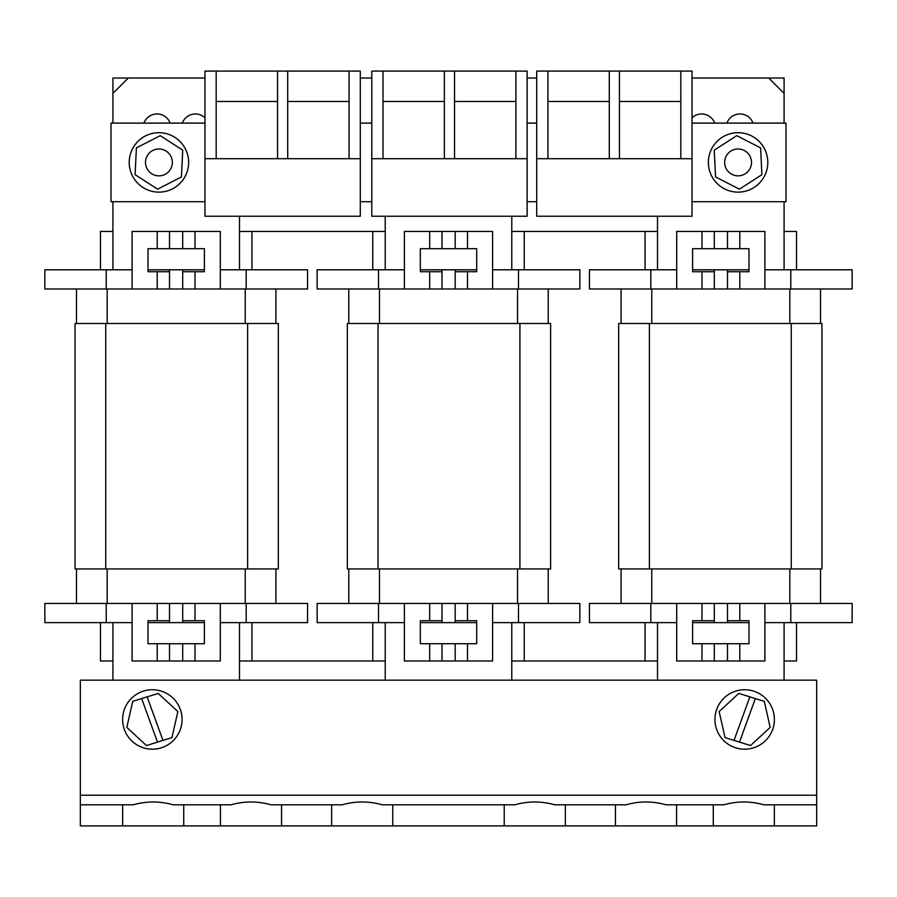 <?xml version="1.0" encoding="UTF-8"?>
<svg xmlns="http://www.w3.org/2000/svg" width="897" height="897" viewBox="0 0 897 897"><rect width="100%" height="100%" fill="white"/><g stroke="black" fill="none" stroke-linecap="round" stroke-linejoin="round"><path stroke-width="1.35" d="M774.38 719.472A29.724 29.724 0 0 0 744.656 689.748A29.724 29.724 0 0 0 714.931 719.472A29.724 29.724 0 0 0 744.656 749.197A29.724 29.724 0 0 0 774.38 719.472M749.87 696.857L734.026 740.395L725.034 737.603L719.147 711.534L738.78 693.415L764.289 701.353L770.175 727.411L750.542 745.542L734.026 740.395M739.509 742.099L755.352 698.561M182.069 719.472A29.724 29.724 0 0 1 152.344 749.197A29.724 29.724 0 0 1 122.62 719.472A29.724 29.724 0 0 1 152.344 689.748A29.724 29.724 0 0 1 182.069 719.472M147.13 696.857L162.974 740.395L171.966 737.603L177.853 711.534L158.22 693.415L132.711 701.353L126.825 727.411L146.458 745.542L162.974 740.395M157.491 742.099L141.648 698.561M565.345 804.811L565.345 825.902L504.237 825.902L504.237 804.811L514.811 804.811C528.098 801.032 541.418 801.032 554.772 804.811L626.028 804.811C639.314 801.032 652.635 801.032 665.989 804.811L723.823 804.811C737.11 801.032 750.43 801.032 763.796 804.811L816.674 804.811L816.674 825.902L713.261 825.902L713.261 804.811M392.763 804.811L392.763 825.902L331.655 825.902L331.655 804.811L342.228 804.811C355.515 801.032 368.835 801.032 382.189 804.811L504.237 804.811M281.546 804.811L281.546 825.902L220.438 825.902L220.438 804.811L231.011 804.811C244.298 801.032 257.618 801.032 270.972 804.811L331.655 804.811M183.739 804.811L183.739 825.902L122.642 825.902L122.642 804.811L133.204 804.811C146.503 801.032 159.823 801.032 173.177 804.811L220.438 804.811M676.562 804.811L676.562 825.902L615.454 825.902L615.454 804.811M80.326 795.213L816.674 795.213L816.674 680.161L80.326 680.161L80.326 804.811L122.642 804.811M816.674 795.213L816.674 804.811M392.763 825.902L514.811 825.902M565.345 825.902L626.028 825.902M676.562 825.902L723.823 825.902M774.358 804.811L774.358 825.902M281.546 825.902L342.228 825.902M183.739 825.902L231.011 825.902M80.326 804.811L80.326 825.902L133.204 825.902M589.441 603.457L589.441 622.641L589.441 603.457L650.807 603.457L650.807 622.641L645.055 622.641L645.055 660.988L511.783 660.988L511.783 680.161M317.146 603.457L317.146 622.641L317.146 603.457L378.512 603.457L378.512 622.641L372.76 622.641L372.76 660.988L239.488 660.988L239.488 680.161M145.493 162.413A13.421 13.421 0 0 1 158.915 148.992A13.421 13.421 0 0 1 172.347 162.413A13.421 13.421 0 0 1 158.915 175.846A13.421 13.421 0 0 1 145.493 162.413M188.639 162.413A29.724 29.724 0 0 0 158.915 132.7A29.724 29.724 0 0 0 129.202 162.413A29.724 29.724 0 0 0 158.915 192.137A29.724 29.724 0 0 0 188.639 162.413M182.753 150.169L160.227 135.66L136.4 147.904L135.088 174.668L157.614 189.177L181.441 176.933L182.753 150.169M724.653 162.413A13.421 13.421 0 0 0 738.085 175.846A13.421 13.421 0 0 0 751.507 162.413A13.421 13.421 0 0 0 738.085 148.992A13.421 13.421 0 0 0 724.653 162.413M767.798 162.413A29.724 29.724 0 0 1 738.085 192.137A29.724 29.724 0 0 1 708.361 162.413A29.724 29.724 0 0 1 738.085 132.7A29.724 29.724 0 0 1 767.798 162.413M714.247 150.169L736.773 135.66L760.6 147.904L761.912 174.668L739.386 189.177L715.559 176.933L714.247 150.169M204.965 123.102L111.004 123.102L111.004 201.724L204.965 201.724M360.291 201.724L371.795 201.724M527.122 201.724L536.709 201.724M692.036 201.724L785.996 201.724L785.996 123.102L692.036 123.102M536.709 123.102L527.122 123.102M371.795 123.102L360.291 123.102M609.287 71.098L609.287 158.713L547.932 158.713L547.932 71.098L692.036 71.098L692.036 158.713L619.446 158.713L619.446 71.098M609.287 158.713L619.446 158.713M692.036 158.713L692.036 216.244L536.709 216.244L536.709 71.098L547.932 71.098M536.709 158.713L547.932 158.713M680.812 71.098L680.812 158.713M547.932 101.462L609.287 101.462M619.446 101.462L680.812 101.462M454.544 158.713L515.898 158.713L515.898 71.098L454.544 71.098L454.544 158.713L444.374 158.713L444.374 71.098L371.795 71.098L371.795 158.713L444.374 158.713M454.544 71.098L444.374 71.098M371.795 158.713L371.795 216.244L527.122 216.244L527.122 158.713L515.898 158.713M527.122 158.713L527.122 71.098L515.898 71.098M383.019 71.098L383.019 158.713M515.898 101.462L454.544 101.462M444.374 101.462L383.019 101.462M287.713 158.713L349.068 158.713L349.068 71.098L287.713 71.098L287.713 158.713L277.554 158.713L277.554 71.098L204.965 71.098L204.965 158.713L277.554 158.713M287.713 71.098L277.554 71.098M204.965 158.713L204.965 216.244L360.291 216.244L360.291 158.713L349.068 158.713M360.291 158.713L360.291 71.098L349.068 71.098M216.188 71.098L216.188 158.713M349.068 101.462L287.713 101.462M277.554 101.462L216.188 101.462M112.921 78.039L112.921 93.389L128.26 78.039L112.921 78.039M739.79 288.98L764.906 288.98L764.906 231.448L739.79 231.448L739.79 248.704L748.984 248.704L748.984 271.724L739.79 271.724L739.79 288.98L701.981 288.98L701.981 271.724L692.607 271.724L692.607 248.704L701.981 248.704L701.981 231.448L676.697 231.448L676.697 288.98L589.441 288.98L589.441 269.806L645.055 269.806L645.055 231.448L524.24 231.448L524.24 269.806L579.854 269.806L579.854 288.98L518.488 288.98L518.488 269.806L524.24 269.806M467.494 288.98L492.599 288.98L492.599 231.448L467.494 231.448L467.494 248.704L476.688 248.704L476.688 271.724L467.494 271.724L467.494 288.98L429.685 288.98L429.685 271.724L420.312 271.724L420.312 248.704L429.685 248.704L429.685 231.448L404.401 231.448L404.401 288.98L317.146 288.98L317.146 269.806L372.76 269.806L372.76 231.448L251.945 231.448L251.945 269.806L307.559 269.806L307.559 288.98L195.019 288.98L195.019 271.724L204.393 271.724L204.393 248.704L195.019 248.704L195.019 231.448L220.303 231.448L220.303 288.98M784.079 78.039L784.079 93.389L768.74 78.039L784.079 78.039M536.709 78.039L527.122 78.039M371.795 78.039L360.291 78.039M676.697 288.98L701.981 288.98M764.906 288.98L852.15 288.98L852.15 269.806L796.536 269.806L796.536 231.448L784.079 231.448L784.079 201.724M692.607 269.806L714.292 269.806L714.292 271.724L701.981 271.724M650.807 288.98L650.807 269.806L676.697 269.806M692.036 117.799A13.926 13.926 0 0 1 714.696 123.102M726.895 123.102A13.926 13.926 0 0 1 753.054 123.102M645.055 231.448L657.512 231.448L657.512 216.244M784.079 123.102L784.079 93.389M692.036 78.039L768.74 78.039M764.906 269.806L796.536 269.806M589.441 288.98L589.441 269.806M784.079 231.448L784.079 269.806M701.981 231.448L739.79 231.448M701.981 248.704L739.79 248.704M739.79 271.724L727.478 271.724L727.478 269.806L748.984 269.806M727.478 269.806L714.292 269.806M650.807 269.806L645.055 269.806M657.512 231.448L657.512 269.806M727.478 288.98L727.478 271.724M714.292 288.98L714.292 271.724M727.478 248.704L727.478 231.448M714.292 248.704L714.292 231.448M820.508 288.98L820.508 323.492M621.083 288.98L621.083 323.492L621.083 288.98M821.955 323.492L618.683 323.492L618.683 568.945L821.955 568.945L821.955 323.492M618.683 323.492L618.683 568.945M764.906 622.641L796.536 622.641L796.536 660.988L784.079 660.988L784.079 680.161M645.055 660.988L657.512 660.988L657.512 680.161M784.079 622.641L784.079 660.988M650.807 622.641L657.512 622.641L657.512 660.988M727.478 660.988L727.478 643.732L739.79 643.732L739.79 660.988L714.292 660.988L714.292 643.732L727.478 643.732M692.607 622.641L714.292 622.641L714.292 620.724L701.981 620.724L701.981 603.457L650.807 603.457M727.478 620.724L727.478 603.457L739.79 603.457L739.79 620.724L727.478 620.724L727.478 622.641L714.292 622.641M727.478 622.641L748.984 622.641M739.79 620.724L748.984 620.724L748.984 643.732L739.79 643.732M796.536 622.641L852.15 622.641L852.15 603.457L790.784 603.457L790.784 622.641M589.441 622.641L645.055 622.641M657.512 622.641L676.697 622.641M714.292 660.988L701.981 660.988L701.981 643.732L714.292 643.732M701.981 643.732L692.607 643.732L692.607 620.724L701.981 620.724M701.981 660.988L676.697 660.988L676.697 603.457M739.79 603.457L764.906 603.457L764.906 660.988L739.79 660.988M714.292 620.724L714.292 603.457L701.981 603.457M727.478 603.457L714.292 603.457M764.906 603.457L790.784 603.457M820.508 568.945L820.508 603.457M621.083 568.945L621.083 603.457L621.083 568.945M404.401 288.98L429.685 288.98M492.599 288.98L518.488 288.98M420.312 269.806L441.997 269.806L441.997 271.724L429.685 271.724M378.512 288.98L378.512 269.806L404.401 269.806M372.76 231.448L385.217 231.448L385.217 216.244M524.24 231.448L511.783 231.448L511.783 216.244M492.599 269.806L518.488 269.806M317.146 288.98L317.146 269.806M511.783 231.448L511.783 269.806M429.685 231.448L467.494 231.448M429.685 248.704L467.494 248.704M467.494 271.724L455.183 271.724L455.183 269.806L476.688 269.806M455.183 269.806L441.997 269.806M378.512 269.806L372.76 269.806M385.217 231.448L385.217 269.806M455.183 288.98L455.183 271.724M441.997 288.98L441.997 271.724M455.183 248.704L455.183 231.448M441.997 248.704L441.997 231.448M348.787 288.98L348.787 323.492L348.787 288.98M548.213 288.98L548.213 323.492M347.341 323.492L550.612 323.492L550.612 568.945L347.341 568.945L347.341 323.492L347.341 568.945M372.76 660.988L385.217 660.988L385.217 680.161M492.599 622.641L524.24 622.641L524.24 660.988M378.512 622.641L385.217 622.641L385.217 660.988M511.783 622.641L511.783 660.988M455.183 660.988L455.183 643.732L467.494 643.732L467.494 660.988L441.997 660.988L441.997 643.732L455.183 643.732M429.685 643.732L420.312 643.732L420.312 620.724L429.685 620.724L429.685 603.457L404.401 603.457L404.401 660.988L429.685 660.988L429.685 643.732L441.997 643.732M441.997 660.988L429.685 660.988M385.217 622.641L404.401 622.641M317.146 622.641L372.76 622.641M524.24 622.641L579.854 622.641L579.854 603.457L518.488 603.457L518.488 622.641M467.494 643.732L476.688 643.732L476.688 620.724L467.494 620.724L467.494 603.457L492.599 603.457L492.599 660.988L467.494 660.988M467.494 620.724L455.183 620.724L455.183 622.641L476.688 622.641M455.183 622.641L441.997 622.641L441.997 620.724L429.685 620.724M420.312 622.641L441.997 622.641M378.512 603.457L404.401 603.457M492.599 603.457L518.488 603.457M467.494 603.457L429.685 603.457M455.183 620.724L455.183 603.457M441.997 620.724L441.997 603.457M348.787 568.945L348.787 603.457L348.787 568.945M548.213 568.945L548.213 603.457M157.21 288.98L132.094 288.98L132.094 231.448L157.21 231.448L157.21 248.704L148.016 248.704L148.016 271.724L157.21 271.724L157.21 288.98L195.019 288.98M132.094 288.98L44.85 288.98L44.85 269.806L100.464 269.806L100.464 231.448L112.921 231.448L112.921 201.724M204.393 269.806L182.708 269.806L182.708 271.724L195.019 271.724M246.193 288.98L246.193 269.806L220.303 269.806M204.965 117.799A13.926 13.926 0 0 0 182.304 123.102M170.105 123.102A13.926 13.926 0 0 0 143.946 123.102M251.945 231.448L239.488 231.448L239.488 216.244M204.965 78.039L128.26 78.039M112.921 123.102L112.921 93.389M132.094 269.806L100.464 269.806M44.85 288.98L44.85 269.806M112.921 231.448L112.921 269.806M195.019 231.448L157.21 231.448M195.019 248.704L157.21 248.704M157.21 271.724L169.522 271.724L169.522 269.806L148.016 269.806M169.522 269.806L182.708 269.806M246.193 269.806L251.945 269.806M239.488 231.448L239.488 269.806M169.522 288.98L169.522 271.724M182.708 288.98L182.708 271.724M169.522 248.704L169.522 231.448M182.708 248.704L182.708 231.448M76.492 288.98L76.492 323.492L76.492 288.98M275.917 288.98L275.917 323.492M75.045 323.492L278.317 323.492L278.317 568.945L75.045 568.945L75.045 323.492L75.045 568.945M132.094 622.641L100.464 622.641L100.464 660.988L112.921 660.988L112.921 680.161M251.945 622.641L307.559 622.641L307.559 603.457L246.193 603.457L246.193 622.641L251.945 622.641L251.945 660.988M112.921 622.641L112.921 660.988M246.193 622.641L239.488 622.641L239.488 660.988M169.522 660.988L169.522 643.732L157.21 643.732L157.21 660.988L182.708 660.988L182.708 643.732L169.522 643.732M204.393 622.641L182.708 622.641L182.708 620.724L195.019 620.724L195.019 603.457L246.193 603.457M169.522 620.724L169.522 603.457L157.21 603.457L157.21 620.724L169.522 620.724L169.522 622.641L182.708 622.641M169.522 622.641L148.016 622.641M157.21 620.724L148.016 620.724L148.016 643.732L157.21 643.732M100.464 622.641L44.85 622.641L44.85 603.457L44.85 622.641M239.488 622.641L220.303 622.641M182.708 660.988L195.019 660.988L195.019 643.732L182.708 643.732M195.019 643.732L204.393 643.732L204.393 620.724L195.019 620.724M157.21 603.457L132.094 603.457L132.094 660.988L157.21 660.988M195.019 660.988L220.303 660.988L220.303 603.457M182.708 620.724L182.708 603.457L195.019 603.457M169.522 603.457L182.708 603.457M132.094 603.457L44.85 603.457M76.492 568.945L76.492 603.457L76.492 568.945M275.917 568.945L275.917 603.457M790.784 288.98L790.784 269.806M789.831 288.98L789.831 323.492M651.76 288.98L651.76 323.492M791.266 323.492L791.266 568.945M649.372 323.492L649.372 568.945M651.76 568.945L651.76 603.457M789.831 568.945L789.831 603.457M379.465 288.98L379.465 323.492M517.535 288.98L517.535 323.492M378.029 323.492L378.029 568.945M519.924 323.492L519.924 568.945M517.535 568.945L517.535 603.457M379.465 568.945L379.465 603.457M106.216 288.98L106.216 269.806M107.169 288.98L107.169 323.492M245.24 288.98L245.24 323.492M105.734 323.492L105.734 568.945M247.628 323.492L247.628 568.945M106.216 603.457L106.216 622.641M245.24 568.945L245.24 603.457M107.169 568.945L107.169 603.457"/></g></svg>

